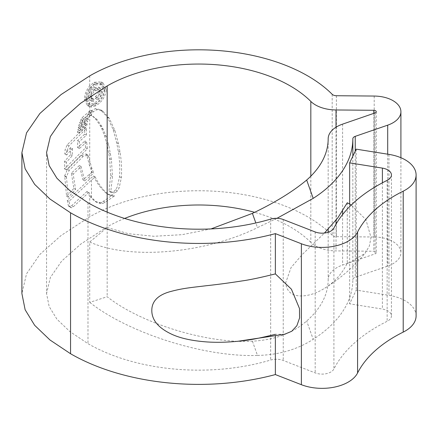 <?xml version="1.0" encoding="UTF-8"?>
<svg xmlns="http://www.w3.org/2000/svg" width="438" height="438" viewBox="0 0 438 438"><rect width="100%" height="100%" fill="white"/><g stroke="black" fill="none" stroke-linecap="round" stroke-linejoin="round"><path stroke-width="0.33" stroke-dasharray="2.19 1.64" d="M310.832 176.169L310.832 242.367A29.592 17.082 0 0 0 336.023 250.908L373.822 251.231A2.464 1.423 180 0 1 375.53 251.647A2.464 1.423 180 0 1 376.253 252.655A2.464 1.423 180 0 1 375.054 253.876L342.593 265.072A29.592 17.082 0 0 0 328.177 279.74A129.462 74.745 0 0 1 306.677 320.988C292.71 333.269 274.621 339.998 252.414 341.18C207.782 344.011 140.998 323.572 107.168 296.723L89.735 302.39L89.735 241.984L107.168 227.514L107.168 296.723M332.19 94.307L332.19 235.244A4.933 2.847 0 0 0 336.389 236.668L374.194 236.996A27.123 15.659 180 0 1 392.968 241.579A27.123 15.659 180 0 1 400.912 252.655A27.123 15.659 180 0 1 387.701 266.101L355.24 277.292A4.933 2.847 0 0 0 352.836 279.74A154.121 88.98 0 0 1 313.197 339.313L306.677 320.988M416.1 315.907A36.989 21.358 0 0 0 405.265 300.807A36.989 21.358 0 0 0 388.966 295.327L356.214 290.098L349.644 303.824L382.396 309.047A12.33 7.117 0 0 1 387.827 310.876A12.33 7.117 0 0 1 391.441 315.907A12.33 7.117 0 0 1 387.143 321.311A172.616 99.661 180 0 0 333.909 368.988A12.33 7.117 0 0 1 315.174 372.897L283.233 360.458A12.33 7.117 180 0 0 270.673 360.036A156.59 90.409 0 0 1 87.989 343.666L69.861 331.561L56.918 319.176L49.149 306.507L46.559 293.553L46.559 152.61M310.832 242.367A129.462 74.745 0 0 0 290.257 226.884A129.462 74.745 0 0 0 254.577 212.31M332.19 235.244A154.121 88.98 0 0 0 307.695 216.815A154.121 88.98 0 0 0 89.735 216.815L61.09 235.502L39.88 254.429L26.537 273.805L21.9 293.548M89.735 196.394L94.805 201.228L99.07 202.608L100.959 202.455L103.417 201.261L112.823 194.822L110.661 195.03L107.14 193.81L105.591 192.676C100.461 188.011 96.448 182.443 93.551 175.966L89.735 179.082L67.255 200.325L68.383 205.74L68.98 206.654L71.651 207.771L73.376 206.736L88.876 192.375L87.135 191.368L89.735 196.394L89.735 216.815M95.172 201.458L96.918 202.465L95.172 201.458M92.024 172.145L82.985 179.876L79.355 165.52L71.427 173.103L73.863 188.428L66.565 196.219L64.682 175.748L67.414 169.429L81.293 155.528L86.067 153.946L86.784 155.216L89.735 166.226L92.024 172.145L93.765 173.152L91.476 167.234L88.525 156.224L87.814 154.948L83.034 156.536L69.166 170.442L66.439 176.76L64.682 175.748M89.735 114.838L93.88 116.88L88.859 114.608L89.735 114.838L89.735 166.226M112.101 191.975L113.875 192.999L110.787 192.293L108.963 191.236L110.732 192.26L112.457 176.503L111.427 159.613L108.827 145.498L106.199 136.426L101.917 126.549L97.028 119.514L92.1 115.851L95.281 118.506L100.165 125.536L101.627 128.312L104.441 135.413L107.064 144.48L109.659 158.589L110.683 175.485L108.963 191.236L112.101 191.975L114.143 191.187L115.621 189.774L117.395 186.752L119.552 176.673C120.061 167.776 119.623 159.251 118.244 151.105L116.678 142.739L113.13 129.555L107.518 117.269L100.373 109.681L102.125 110.688M88.859 114.608L91.542 110.666L95.385 108.597L100.373 109.681M89.735 110.989L81.972 117.773L79.617 122.635L87.063 116.163L89.735 110.989L89.735 112.977M94.077 104.786L89.735 106.034L87.244 105.394L84.43 99.076C84.55 94.455 86.319 90.053 89.735 85.859L94.077 82.289L101.298 81.884L104.518 88.449C103.806 95.473 100.324 100.921 94.077 104.786L95.823 105.793C102.07 101.95 105.553 96.508 106.275 89.462L103.05 82.892L95.823 83.297L91.476 86.866C88.065 91.049 86.297 95.457 86.171 100.083L84.43 99.076M86.582 117.986L85.93 120.62L78.309 127.611L78.572 125.295L86.582 117.986L88.328 118.988L87.677 121.622L85.93 120.62M85.328 122.903L85.005 125.476L77.515 132.271L77.745 129.889L85.328 122.903L87.074 123.91L86.751 126.478L85.005 125.476M70.655 147.529L70.534 154.647L64.572 161.332L64.506 168.871L85.58 147.82L84.928 140.932L77.63 147.551L77.581 140.603L84.671 134.159L84.758 127.376L67.222 144.808L65.131 149.643L64.862 154.001L70.655 147.529L72.401 148.537L66.614 155.014L66.888 150.656L65.131 149.643M87.135 191.368L71.624 205.723L68.98 206.654M124.627 218.442A129.462 74.745 0 0 0 107.168 226.884L80.652 244.174L61.709 261.048L50.348 277.511L46.559 293.553M328.177 138.797L328.177 229.173M328.177 232.233L328.177 279.74M107.168 227.514L128.405 233.717L153.902 236.285L182.12 234.675L211.012 228.921M347.268 202.767L347.268 263.172C341.218 275.513 332.07 284.777 319.822 290.963C308.489 296.931 287.317 300.901 285.713 282.718L291.067 267.558L302.231 254.522L324.47 233.032M252.414 341.18L257.484 355.426C204.853 357.37 129.007 333.389 89.735 302.39M257.484 355.426C278.601 354.988 297.172 349.617 313.197 339.313M352.836 156.213L352.836 279.74M276.997 218.305L257.484 227.623L255.83 222.975M89.735 241.984C129.007 260.199 204.853 253.711 257.484 227.623M349.644 204.064L349.644 262.636L364.996 253.367L369.338 246.09L371.024 237.533L365.905 219.646L351.243 205.033M347.268 263.172L349.644 262.636L349.644 303.824M356.214 149.155L356.214 290.098M284.623 334.254L275.365 334.293L275.365 336.028M104.693 90.173C104.107 96.185 101.156 100.844 95.829 104.162L91.476 105.18L89.998 104.682L87.556 99.24C87.644 95.654 88.947 92.15 91.476 88.733L95.829 84.917L102.01 84.578L104.693 90.173L102.935 89.16L100.258 83.57L94.088 83.91L89.735 87.726C87.206 91.142 85.897 94.646 85.815 98.232L88.257 103.675L89.735 104.173L94.088 103.154C99.399 99.853 102.35 95.188 102.935 89.16M86.171 100.083L88.985 106.401L91.476 107.042L95.823 105.793M95.823 83.297L94.077 82.289M106.275 89.462L104.518 88.449M95.829 104.162L94.088 103.154M95.829 84.917L94.088 83.91M70.732 207.667L70.129 206.747L69.007 201.338L91.476 180.089L95.298 176.974C98.194 183.451 102.213 189.024 107.354 193.689L108.903 194.828L112.429 196.054L114.603 195.846L112.823 194.822M91.476 180.089L91.476 197.401L96.552 202.236L100.822 203.615L102.711 203.467L105.175 202.279L114.603 195.846M91.476 197.401L88.876 192.375M73.376 206.736L71.624 205.723M95.298 176.974L93.551 175.966M69.007 201.338L67.255 200.325M105.175 202.279L103.417 201.261M107.354 193.689L105.591 192.676M66.439 176.76L68.317 197.226L75.61 189.435L73.179 174.116L81.101 166.528L84.726 180.883L93.765 173.152M68.317 197.226L66.565 196.219M75.61 189.435L73.863 188.428M73.179 174.116L71.427 173.103M81.101 166.528L79.355 165.52M84.726 180.883L82.985 179.876M88.525 156.224L86.784 155.216M83.034 156.536L81.293 155.528M72.401 148.537L72.286 155.66L66.33 162.345L66.264 169.884L87.326 148.827L86.669 141.939L84.928 140.932M66.888 150.656L68.974 145.816L86.5 128.383L86.412 135.167L79.327 141.611L79.377 148.559L86.669 141.939M66.264 169.884L64.506 168.871M87.326 148.827L85.58 147.82M79.377 148.559L77.63 147.551M79.327 141.611L77.581 140.603M86.412 135.167L84.671 134.159M86.5 128.383L84.758 127.376M66.614 155.014L64.862 154.001M72.286 155.66L70.534 154.647M66.33 162.345L64.572 161.332M87.074 123.91L79.492 130.896L79.262 133.283L86.751 126.478M79.262 133.283L77.515 132.271M79.492 130.896L77.745 129.889M88.328 118.988L80.318 126.303L80.05 128.619L87.677 121.622M80.05 128.619L78.309 127.611M80.318 126.303L78.572 125.295M91.476 111.81L83.718 118.78L82.59 120.735L81.364 123.642L88.81 117.17L87.063 116.163M91.476 111.997L88.81 117.17M92.166 111.214L90.425 110.206M83.718 118.78L81.972 117.773M81.364 123.642L79.617 122.635M113.875 192.999L115.928 192.216L114.143 191.187M115.928 192.216L117.411 190.809L119.185 187.787L117.395 186.752M90.6 115.616L93.289 111.674L97.132 109.604L102.716 111.077L109.286 118.293L114.909 130.579L118.463 143.774L120.039 152.139C121.425 160.286 121.863 168.811 121.353 177.713L119.185 187.787M89.735 104.173L89.735 100.324L88.372 96.869L89.735 91.98L94.214 87.638L98.577 87.096L100.088 90.606C99.82 93.863 98.232 96.48 95.314 98.441L95.314 96.541C97.313 95.232 98.397 93.458 98.561 91.23L97.554 89.002L94.252 89.516C91.679 90.863 90.266 93.02 90.014 95.988L90.803 98.167L92.15 98.243L92.15 100.138L89.642 100.275L91.476 101.331L93.896 101.145L93.896 99.251L92.544 99.174L91.756 96.995C91.991 94.05 93.403 91.892 95.993 90.524L99.3 90.014L100.307 92.243C100.143 94.466 99.065 96.234 97.055 97.554L97.055 99.448C99.974 97.493 101.567 94.882 101.835 91.619L100.329 88.109L95.955 88.646L91.476 92.987L90.113 97.877L91.476 101.331L91.476 92.987M90.113 97.877L88.372 96.869M93.896 101.145L92.15 100.138M93.896 99.251L92.15 98.243M91.756 96.995L90.014 95.988M100.307 92.243L98.561 91.23M97.055 97.554L95.314 96.541M97.055 99.448L95.314 98.441M101.835 91.619L100.088 90.606M375.054 112.933L375.054 253.876M374.194 96.053L374.194 236.996M388.966 154.384L388.966 295.327M387.143 180.368L387.143 321.311M89.735 174.045L89.735 179.082M89.735 106.034L89.735 110.803M89.735 75.878L89.735 85.859M382.396 182.81L382.396 309.047M107.168 212.145L107.168 226.884M333.909 228.045L333.909 368.988M315.174 231.954L315.174 372.897M283.233 219.515L283.233 360.458M270.673 219.093L270.673 360.036M87.989 202.723L87.989 343.666M342.593 124.129L342.593 211.105M342.593 214.565L342.593 265.072M355.24 151.192L355.24 277.292M387.701 154.181L387.701 266.101M336.389 95.725L336.389 236.668M336.023 127.212L336.023 220.172M336.023 224.163L336.023 250.908M373.822 113.36L373.822 251.231M91.476 86.866L91.476 88.733M91.476 105.18L91.476 107.042M87.556 99.24L85.815 98.232M70.129 206.747L68.383 205.74M100.822 203.615L99.07 202.608M102.711 203.467L100.959 202.455M112.429 196.054L110.661 195.03M91.476 167.234L91.476 175.047M69.166 170.442L67.414 169.429M66.439 177.22L64.687 176.207M68.974 145.816L67.222 144.808M90.699 113.081L88.958 112.073M82.59 120.735L80.844 119.727M117.411 190.809L115.621 189.774M121.353 177.713L119.552 176.673M120.039 152.139L118.244 151.105M118.463 143.774L116.678 142.739M114.909 130.579L113.13 129.555M109.286 118.293L107.518 117.269M102.716 111.077L100.964 110.064M97.132 109.604L95.385 108.597M93.289 111.674L91.542 110.666M97.028 119.514L95.281 118.506M101.917 126.549L100.165 125.536M103.379 129.325L101.627 128.312M106.199 136.426L104.441 135.413M108.827 145.498L107.064 144.48M110.65 153.941L108.881 152.922M111.427 159.613L109.659 158.589M112.457 176.503L110.683 175.485M91.476 113.984L91.476 115.846M89.735 87.726L89.735 91.98M95.955 88.646L94.214 87.638M95.993 90.524L94.252 89.516M376.253 111.712L376.253 252.655M391.441 174.965L391.441 315.907M400.912 157.713L400.912 252.655M324.87 288.149C340.655 278.289 354.167 266.534 365.407 252.874M87.233 105.405L88.98 106.412M101.298 81.884L103.05 82.892M89.998 104.687L88.252 103.68M100.258 83.57L102.01 84.578M107.14 193.815L108.903 194.828M86.067 153.946L87.814 154.948M90.797 98.172L92.544 99.18M97.554 89.007L99.3 90.014M98.577 87.096L100.329 88.109"/><path stroke-width="0.66" d="M352.836 138.797A4.933 2.847 0 0 1 355.24 136.349L387.701 125.158A27.123 15.659 180 0 0 400.912 111.712A27.123 15.659 180 0 0 392.968 100.636A27.123 15.659 180 0 0 374.194 96.053L336.389 95.725A4.933 2.847 0 0 1 332.19 94.307A154.121 88.98 0 0 0 307.695 75.878A154.121 88.98 0 0 0 89.735 75.878L61.09 94.559L39.88 113.486L26.537 132.862L21.9 152.605L25.13 168.794L34.657 184.36L49.954 199.022L70.551 212.791A181.25 104.644 0 0 0 275.365 233.624L301.388 243.758A36.989 21.358 0 0 0 357.578 232.036A147.956 85.421 180 0 1 403.212 191.165A36.989 21.358 0 0 0 416.1 174.965A36.989 21.358 0 0 0 405.265 159.865A36.989 21.358 0 0 0 388.966 154.384L356.214 149.155L349.644 162.881L382.396 168.104A12.33 7.117 0 0 1 387.827 169.933A12.33 7.117 0 0 1 391.441 174.965A12.33 7.117 0 0 1 387.143 180.368A172.616 99.661 180 0 0 333.909 228.045A12.33 7.117 0 0 1 315.174 231.954L283.233 219.515A12.33 7.117 180 0 0 270.673 219.093A156.59 90.409 0 0 1 87.989 202.723L69.861 190.618L56.918 178.233L49.149 165.564L46.559 152.61L50.348 136.568L61.709 120.105L80.652 103.231L107.168 85.941A129.462 74.745 0 0 1 290.257 85.941A129.462 74.745 0 0 1 310.832 101.424A29.592 17.082 0 0 0 336.023 109.965L373.822 110.288A2.464 1.423 180 0 1 375.53 110.704A2.464 1.423 180 0 1 376.253 111.712A2.464 1.423 180 0 1 375.054 112.933L342.593 124.129A29.592 17.082 0 0 0 328.177 138.797A129.462 74.745 0 0 1 306.677 180.045L313.197 198.37A154.121 88.98 0 0 0 352.836 138.797L352.836 156.213M21.9 152.605L21.9 293.548L25.13 309.737L34.657 325.303L49.954 339.965L70.551 353.734A181.25 104.644 0 0 0 275.365 374.567L301.388 384.701A36.989 21.358 0 0 0 357.578 372.979A147.956 85.421 180 0 1 403.212 332.108A36.989 21.358 0 0 0 416.1 315.907L416.1 174.965M254.577 212.31A129.462 74.745 0 0 0 124.627 218.442M328.177 229.173L328.177 232.233M211.012 228.921L252.414 213.377C274.506 202.865 292.595 191.756 306.677 180.045M324.47 233.032L337.791 217.916L347.268 202.767L349.644 204.064L349.644 162.881M313.197 198.37L276.997 218.305M351.243 205.033L349.644 204.064M275.365 336.028L275.365 374.567M275.365 334.293C260.719 337.966 249.55 340.151 241.853 340.852C229.09 342.297 217.429 342.658 206.873 341.936C192.37 340.873 180.79 338.366 172.139 334.429C158.523 328.15 151.745 320.123 151.805 310.345C151.855 299.745 160.281 294.106 171.384 291.319C183.325 288.138 191.57 287.52 206.856 285.658C217.407 284.536 229.069 282.97 241.847 280.955C249.556 279.915 260.725 277.561 275.365 273.892L275.365 233.624M237.308 341.361L284.623 334.254L291.752 331.259L296.865 325.73L299.57 317.988L299.493 308.527L291.418 289.2L275.365 273.892M310.832 101.424L310.832 176.169M70.551 212.791L70.551 353.734M382.396 168.104L382.396 182.81M107.168 85.941L107.168 212.145M301.388 243.758L301.388 384.701M357.578 232.036L357.578 372.979M403.212 191.165L403.212 332.108M342.593 211.105L342.593 214.565M355.24 136.349L355.24 151.192M387.701 125.158L387.701 154.181M336.023 109.965L336.023 127.212M336.023 220.172L336.023 224.163M373.822 110.288L373.822 113.36M255.83 222.975L252.414 213.377M400.912 111.712L400.912 157.713"/></g></svg>
